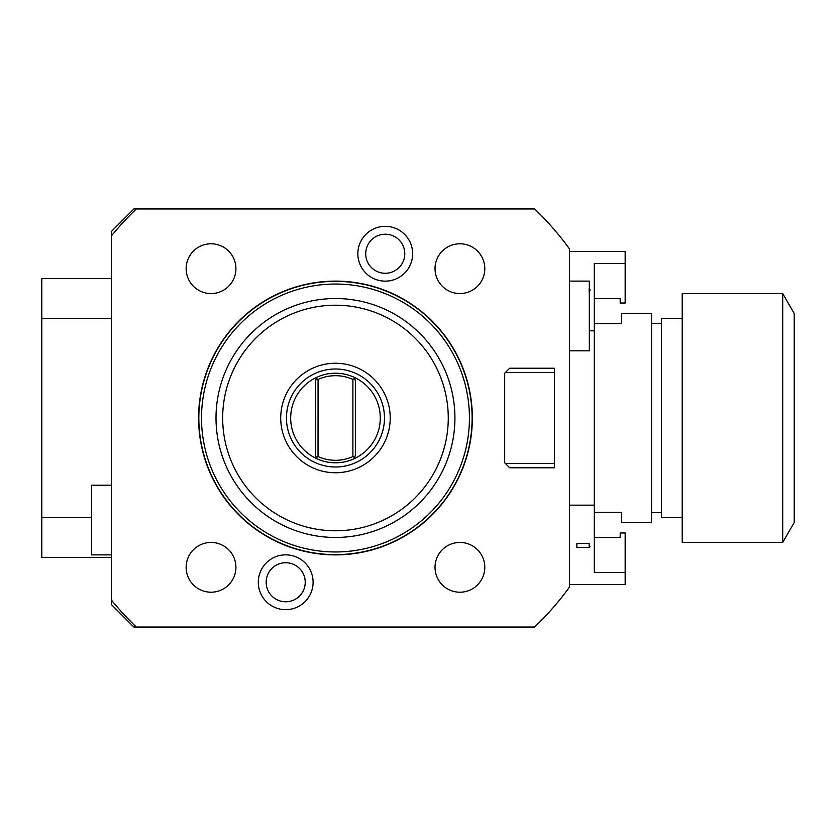 <?xml version="1.0" encoding="UTF-8"?>
<svg xmlns="http://www.w3.org/2000/svg" width="836" height="836" viewBox="0 0 836 836"><rect width="100%" height="100%" fill="white"/><g stroke="black" fill="none" stroke-linecap="round" stroke-linejoin="round"><path stroke-width="1.25" d="M136.373 208.948L133.885 208.948L111.481 231.342L111.481 235.856A288.692 288.692 0 0 1 136.373 208.948L534.57 208.948A288.692 288.692 0 0 1 569.42 248.835L569.42 587.165A288.692 288.692 0 0 1 534.57 627.052L136.373 627.052A288.692 288.692 0 0 1 111.481 600.143L111.481 604.658L133.885 627.052L136.373 627.052M111.481 235.856L111.481 600.143M313.103 582.253A27.4 27.4 0 0 0 285.703 554.853A27.4 27.4 0 0 0 258.293 582.253A27.4 27.4 0 0 0 285.703 609.663A27.4 27.4 0 0 0 313.103 582.253M412.65 253.747A27.4 27.4 0 0 0 385.25 226.337A27.4 27.4 0 0 0 357.85 253.747A27.4 27.4 0 0 0 385.25 281.147A27.4 27.4 0 0 0 412.65 253.747M91.573 517.547L41.8 517.547L41.8 278.628L111.481 278.628M111.481 318.453L41.8 318.453M111.481 557.372L41.8 557.372L41.8 517.547M111.481 485.193L91.573 485.193L91.573 554.885L111.481 554.885M589.328 330.837L594.302 330.837L594.302 505.163L569.42 505.163M569.42 584.5L625.161 584.5L625.161 572.441L594.302 572.441L594.302 505.163M594.302 330.837L594.302 263.559L625.161 263.559L625.161 251.5L569.42 251.5M625.161 572.441L625.161 532.981L620.187 532.981L620.187 537.464L594.302 537.464M589.161 543.536L589.161 547.517L589.161 543.536L576.882 543.536L576.882 547.517L589.161 547.517M589.976 546.274L589.474 547.392M589.485 288.619L589.913 289.413M589.944 289.559L590.038 290.437M589.161 292.464L589.161 288.483M594.302 298.536L620.187 298.536L620.187 303.019L625.161 303.019L625.161 263.559M594.302 323.678L621.681 323.678L621.681 313.469L651.547 313.469L651.547 522.531L621.681 522.531L621.681 512.322L594.302 512.322M651.547 512.572L661.495 512.572M651.547 323.427L661.495 323.427M682.207 517.547L661.495 517.547L661.495 318.453L682.207 318.453M682.207 418L682.207 293.561L782.705 293.561L782.705 542.439L682.207 542.439L682.207 418M782.705 293.561L794.2 313.469L794.2 522.531L782.705 542.439M472.35 418A136.885 136.885 0 0 1 335.476 554.885A136.885 136.885 0 0 1 198.592 418A136.885 136.885 0 0 1 335.476 281.115A136.885 136.885 0 0 1 472.35 418M198.843 418A136.634 136.634 0 0 0 335.476 554.634A136.634 136.634 0 0 0 472.11 418A136.634 136.634 0 0 0 335.476 281.366A136.634 136.634 0 0 0 198.843 418M201.507 418A133.969 133.969 0 0 0 335.476 551.969A133.969 133.969 0 0 0 469.435 418A133.969 133.969 0 0 0 335.476 284.031A133.969 133.969 0 0 0 201.507 418M454.93 418A119.464 119.464 0 0 1 335.476 537.464A119.464 119.464 0 0 1 216.012 418A119.464 119.464 0 0 1 335.476 298.536A119.464 119.464 0 0 1 454.93 418M448.263 418A112.787 112.787 0 0 0 335.476 305.213A112.787 112.787 0 0 0 222.679 418A112.787 112.787 0 0 0 335.476 530.787A112.787 112.787 0 0 0 448.263 418M390.224 418A54.748 54.748 0 0 0 335.476 363.252A54.748 54.748 0 0 0 280.718 418A54.748 54.748 0 0 0 335.476 472.748A54.748 54.748 0 0 0 390.224 418M384.476 418A49 49 0 0 1 335.476 467A49 49 0 0 1 286.466 418A49 49 0 0 1 335.476 369A49 49 0 0 1 384.476 418M316.792 458.713A44.799 44.799 0 0 0 380.275 418A44.799 44.799 0 0 0 316.792 377.287A44.799 44.799 0 0 0 316.792 458.713L315.559 455.327L315.559 380.673L316.395 378.384L318.056 379.44L318.035 456.55L316.395 457.616M316.792 377.287L316.395 378.384M354.15 377.287L354.558 378.384L352.896 379.44L352.896 456.56A42.312 42.312 0 0 1 318.046 456.55M352.896 379.44A42.312 42.312 0 0 0 318.056 379.44M354.558 378.384L355.384 380.673L355.384 455.327L354.558 457.616L352.896 456.56M354.15 458.713L354.558 457.616M305.234 582.253A19.541 19.541 0 0 0 285.703 562.722A19.541 19.541 0 0 0 266.161 582.253A19.541 19.541 0 0 0 285.703 601.795A19.541 19.541 0 0 0 305.234 582.253M404.781 253.747A19.541 19.541 0 0 0 385.25 234.205A19.541 19.541 0 0 0 365.708 253.747A19.541 19.541 0 0 0 385.25 273.278A19.541 19.541 0 0 0 404.781 253.747M484.796 567.32A24.892 24.892 0 0 0 459.915 542.439A24.892 24.892 0 0 0 435.023 567.32A24.892 24.892 0 0 0 459.915 592.212A24.892 24.892 0 0 0 484.796 567.32M484.796 268.68A24.892 24.892 0 0 0 459.915 243.788A24.892 24.892 0 0 0 435.023 268.68A24.892 24.892 0 0 0 459.915 293.561A24.892 24.892 0 0 0 484.796 268.68M235.919 268.68A24.892 24.892 0 0 0 211.038 243.788A24.892 24.892 0 0 0 186.146 268.68A24.892 24.892 0 0 0 211.038 293.561A24.892 24.892 0 0 0 235.919 268.68M235.919 567.32A24.892 24.892 0 0 0 211.038 542.439A24.892 24.892 0 0 0 186.146 567.32A24.892 24.892 0 0 0 211.038 592.212A24.892 24.892 0 0 0 235.919 567.32M509.688 368.227L554.487 368.227L554.487 467.773L509.688 467.773L504.704 462.799L504.704 373.201L509.688 368.227M505.372 372.532L554.487 372.532M554.487 463.468L505.372 463.468M569.42 350.806L589.328 350.806L589.328 281.115L569.42 281.115"/></g></svg>
